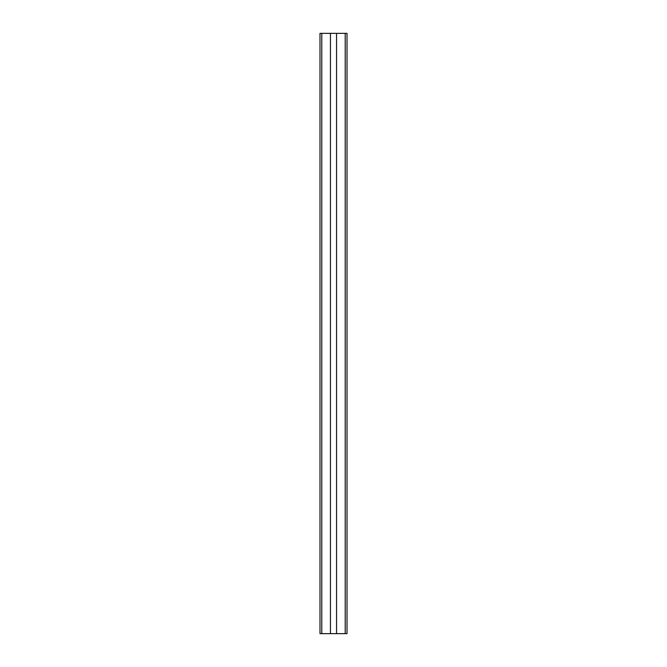 <?xml version="1.0" encoding="UTF-8"?>
<svg xmlns="http://www.w3.org/2000/svg" width="667" height="667" viewBox="0 0 667 667"><rect width="100%" height="100%" fill="white"/><g stroke="black" fill="none" stroke-linecap="round" stroke-linejoin="round"><path stroke-width="1" d="M345.206 33.35L345.206 633.65L347.007 633.65L347.007 33.35L336.56 33.35L336.56 633.65L319.993 633.65L319.993 33.35L321.794 33.35L321.794 633.65M345.206 633.65L336.56 633.65M336.56 33.35L330.44 33.35L330.44 633.65M330.44 33.35L321.794 33.35"/></g></svg>
